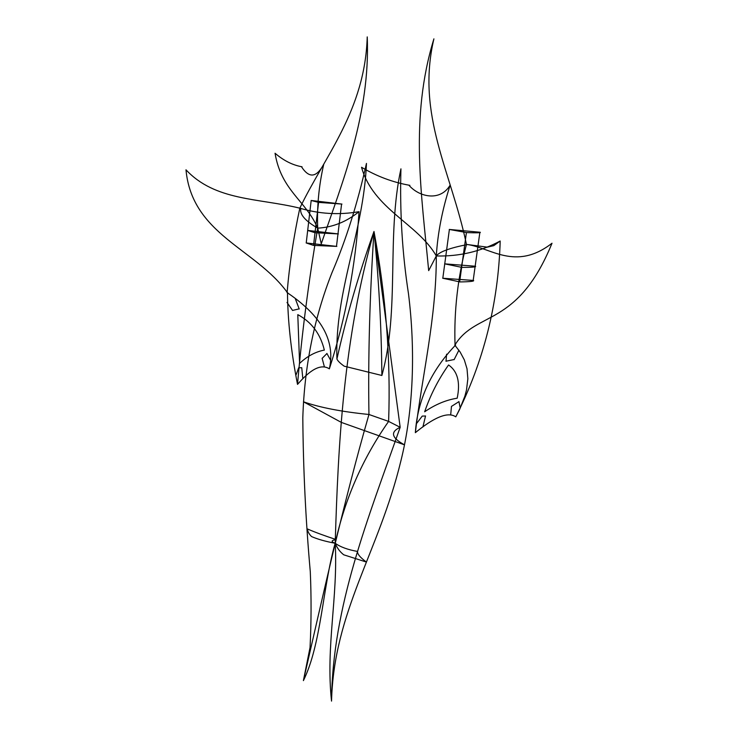 <?xml version="1.0" encoding="UTF-8"?>
<svg xmlns="http://www.w3.org/2000/svg" width="738" height="738" viewBox="0 0 738 738"><rect width="100%" height="100%" fill="white"/><g stroke="black" fill="none" stroke-linecap="round" stroke-linejoin="round"><path stroke-width="0.55" stroke-dasharray="3.69 2.77" d=""/><path stroke-width="1.11" d="M335.153 543.242C340.439 547.024 347.912 549.755 357.561 551.443C357.229 553.952 360.19 557.504 366.445 562.079L343.733 554.801C340.006 551.913 337.137 548.066 335.153 543.242C322.515 587.789 321.353 644.182 303.401 680.62L310.043 647.484C311.316 622.577 311.399 597.337 310.292 571.784C305.716 520.456 303.226 469.147 302.811 417.865C304.407 366.251 314.157 317.792 332.045 272.506C345.984 240.062 357.46 203.706 366.463 163.421C363.659 232.101 334.655 290.661 336.925 359C337.7 360.864 340.117 363.253 344.166 366.168L381.878 375.476C400.033 309.628 386.269 236.317 400.937 168.845C399.719 211.649 402.228 253.272 408.483 293.724C415.439 349.637 413.778 409.562 400.78 461.333C378.76 552.255 333.908 611.249 331.537 701.1C325.615 646.497 338.105 597.236 335.218 543.279C330.845 541.627 331.159 540.391 336.168 539.561C324.757 535.853 315.191 532.319 307.451 528.971C307.58 531.397 308.945 533.925 311.519 536.544C317.386 539.146 325.283 541.397 335.218 543.279M467.422 244.527C449.876 247.959 439.497 251.769 436.296 255.966L428.677 270.634C421.61 194.38 409.516 118.403 433.898 38.856C415.974 115.22 451.296 171.576 466.453 244.407C490.235 247.221 515.216 271.685 552.015 243.236C517.439 328.032 476.314 310.55 455.032 344.821C453.935 311.187 457.735 277.719 466.453 244.407L487.394 247.156L493.796 245.634L500.189 241.022C498.353 303.613 483.556 362.22 455.789 416.85L459.58 409.535L464.885 396.131L466.499 389.996L467.855 378.751L467.016 368.76L464.331 359.886L460.125 352.017L454.774 345.061M329.369 368.843C318.678 361.915 305.901 374.922 297.515 384.378C301.897 333.475 308.622 281.399 317.709 228.143L321.27 243.761C342.1 183.301 370.458 113.514 367.229 36.9C365.042 110.451 324.748 155.995 299.822 208.171C258.217 197.978 215.275 201.105 185.985 169.805C191.945 234.453 255.357 248.549 287.137 292.257C289.444 264.776 293.678 236.741 299.822 208.171C319.185 213.974 338.926 215.136 359.037 211.677C355.605 265.597 345.716 317.977 329.369 368.843C337.008 334.36 312.608 309.877 286.999 292.488M303.401 680.62C321.823 600.234 343.05 504.506 368.945 414.479C368.031 356.768 369.72 295.772 373.991 231.483C343.428 338.779 338.207 443.944 335.2 543.251C344.775 499.165 362.579 458.547 388.612 421.407L368.945 414.479C341.676 411.758 319.858 407.533 303.466 401.795L341.343 422.404L404.498 444.839C391.481 437.8 390.042 431.961 400.171 427.302L373.991 231.483C358.797 273.955 346.445 316.454 336.925 359M381.878 375.476C381.417 326.777 378.788 278.779 373.991 231.483C385.928 295.578 390.808 358.889 388.612 421.407L400.171 427.302C368.022 518.823 332.515 606.064 331.537 701.1M455.789 416.85C445.752 409.784 427.191 422.994 415.346 432.671C421.776 377.386 436.564 317.377 436.296 255.966C437.754 232.756 442.385 209.122 450.18 185.053C440.503 201.622 419.516 197.424 408.898 185.22M500.189 241.022C480.576 251.566 459.276 256.547 436.296 255.966C418.012 223.734 373.16 209.112 361.537 167.268C376.767 176.327 392.884 182.36 409.894 185.349M415.346 432.671C417.625 399.867 431.029 370.679 455.558 345.089M424.664 411.795C430.291 395.245 438.206 379.701 448.418 365.172M448.593 364.978C457.625 371.334 460.494 382.404 457.182 398.206M424.774 411.693C435.355 404.452 446.13 399.959 457.099 398.216M446.001 361.306L446.591 354.194M454.101 359.692L458.898 350.209M450.687 414.894L451.471 406.343M460.18 407.837L458.916 401.555M422.911 426.951L425.531 415.955M416.924 423.086L422.247 416.094L425.522 416.001M451.462 406.417L458.907 401.656M446.001 361.205L454.147 359.526M442.68 278.226L459.839 281.898M442.772 278.235L473.455 280.449M459.986 281.925C470.023 281.778 474.543 281.279 473.538 280.44M444.617 263.844L461.831 267.368M444.71 263.853L475.429 266.233M461.979 267.387C472.016 267.387 476.527 266.999 475.512 266.233M449.257 229.435L466.601 232.59M449.35 229.453L480.143 232.249M466.748 232.608C476.785 232.959 481.277 232.839 480.235 232.249M442.809 278.244L449.387 229.453M459.645 281.861L466.407 232.553M473.187 280.431L479.885 232.221M300.892 208.328C299.379 214.149 304.988 220.763 317.709 228.143C316.823 207.027 318.844 185.699 323.77 164.15C316.574 177.729 309.139 178.578 301.473 166.723M359.037 211.677C346.436 221.861 332.654 227.35 317.709 228.143C305.873 200.57 281.243 190.718 275.053 153.246C283.632 160.616 292.617 165.137 302.017 166.788M297.515 384.378C291.086 351.546 287.737 320.91 287.479 292.46M299.591 363.493L297.792 314.849M297.82 314.656C311.574 322.045 320.412 333.871 324.342 350.126M299.628 363.382C307.091 356.297 315.283 351.869 324.194 350.107M292.608 310.504L287.008 302.442M299.213 309.01L295.172 298.318M324.425 366.952L322.119 358.29M330.366 359.821L326.888 353.437M302.857 378.76L301.741 367.69M296.104 374.766L298.696 367.764L301.731 367.736M322.146 358.373L326.916 353.539M292.617 310.43L299.167 308.853M313.475 245.394L306.169 242.95L336.851 246.409M318.585 202.378L313.53 245.394L336.694 246.391M338.207 233.909L314.997 232.71L307.635 230.422M307.645 230.413L338.364 233.928M341.805 204.066L318.558 202.378L311.122 200.468L341.962 204.085M306.224 242.977L311.178 200.487M336.482 246.381L341.583 204.048"/></g></svg>
